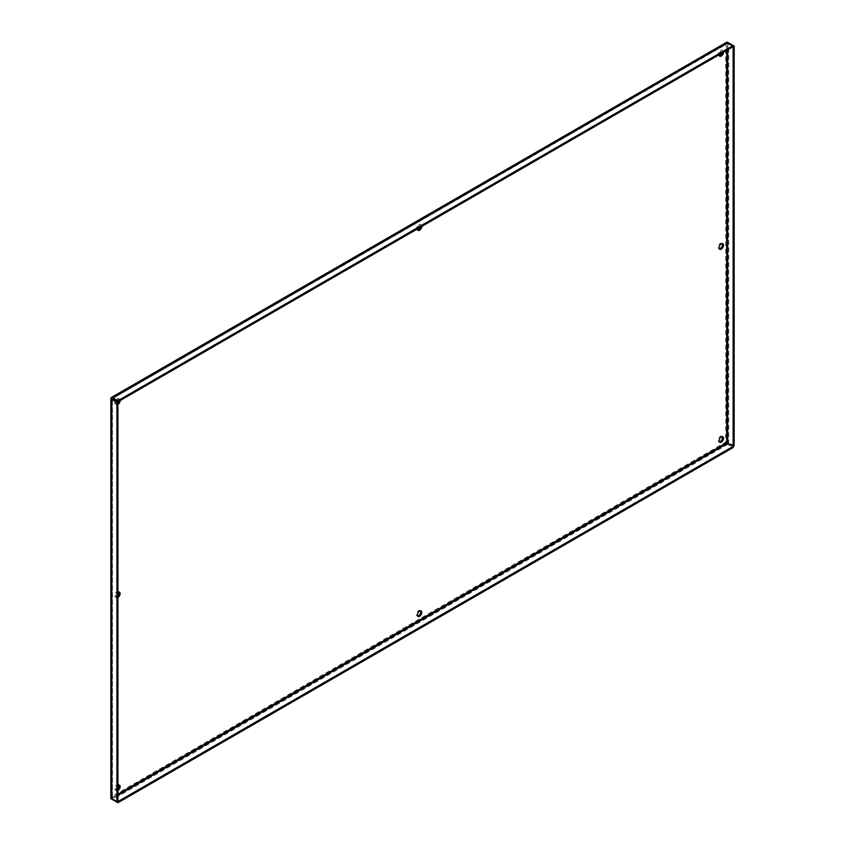 <?xml version="1.0" encoding="UTF-8"?>
<svg xmlns="http://www.w3.org/2000/svg" width="845" height="845" viewBox="0 0 845 845"><rect width="100%" height="100%" fill="white"/><g stroke="black" fill="none" stroke-linecap="round" stroke-linejoin="round"><path stroke-width="0.63" stroke-dasharray="4.22 3.17" d="M722.285 436.675A3.148 1.817 120 0 0 721.873 436.252A3.148 1.817 120 0 0 720.299 436.411A3.148 1.817 120 0 0 718.239 439.178A3.148 1.817 120 0 0 718.725 441.703A3.148 1.817 120 0 0 719.296 441.85M722.285 243.656A3.148 1.817 120 0 0 721.873 243.223A3.148 1.817 120 0 0 720.299 243.381A3.148 1.817 120 0 0 718.239 246.159A3.148 1.817 120 0 0 718.725 248.683A3.148 1.817 120 0 0 719.296 248.831M719.063 54.788A3.148 1.817 -60 0 1 721.281 50.932A3.148 1.817 -60 0 1 722.855 50.774A3.148 1.817 -60 0 1 723.51 52.21M722.285 52.918A3.148 1.817 120 0 0 721.873 50.204A3.148 1.817 120 0 0 720.299 50.362A3.148 1.817 120 0 0 718.239 53.129A3.148 1.817 120 0 0 718.725 55.654A3.148 1.817 120 0 0 719.296 55.802M118.913 785.026A3.148 1.817 120 0 0 118.501 784.604A3.148 1.817 120 0 0 116.927 784.762A3.148 1.817 120 0 0 114.867 787.54A3.148 1.817 120 0 0 115.353 790.054A3.148 1.817 120 0 0 116.927 789.906A3.148 1.817 120 0 0 117.909 789.061M118.913 592.007A3.148 1.817 120 0 0 118.501 591.585A3.148 1.817 120 0 0 116.927 591.732A3.148 1.817 120 0 0 114.867 594.51A3.148 1.817 120 0 0 115.353 597.035A3.148 1.817 120 0 0 116.927 596.876A3.148 1.817 120 0 0 117.909 596.042M117.909 404.428A3.148 1.817 -60 0 1 116.335 404.575A3.148 1.817 -60 0 1 116.335 400.942A3.148 1.817 -60 0 1 117.909 399.284A3.148 1.817 -60 0 1 119.483 399.125A3.148 1.817 -60 0 1 120.138 400.572M118.913 401.269A3.148 1.817 120 0 0 118.501 398.555A3.148 1.817 120 0 0 116.927 398.713A3.148 1.817 120 0 0 114.867 401.481A3.148 1.817 120 0 0 115.353 404.005A3.148 1.817 120 0 0 116.927 403.847A3.148 1.817 120 0 0 117.909 403.012M420.599 610.851A3.148 1.817 120 0 0 420.187 610.428A3.148 1.817 120 0 0 418.613 610.586A3.148 1.817 120 0 0 416.553 613.354A3.148 1.817 120 0 0 417.039 615.878A3.148 1.817 120 0 0 417.61 616.026M417.377 228.963A3.148 1.817 -60 0 1 419.595 225.108A3.148 1.817 -60 0 1 421.169 224.95A3.148 1.817 -60 0 1 421.824 226.386M420.599 227.094A3.148 1.817 120 0 0 420.187 224.379A3.148 1.817 120 0 0 418.613 224.538A3.148 1.817 120 0 0 416.553 227.305A3.148 1.817 120 0 0 417.039 229.829A3.148 1.817 120 0 0 417.61 229.977M726.901 42.588L725.76 43.465L727.693 43.496L726.51 42.366L725.76 43.475L726.901 42.588A2.07 1.194 180 0 1 728.686 42.926L728.686 442.674A2.07 1.194 0 0 0 726.901 442.347L725.76 442.136L726.51 443.012A2.07 1.194 -120 0 0 727.693 444.396L733.154 447.544M727.693 444.396L112.448 799.602A2.07 1.194 60 0 1 111.276 798.219L111.455 398.132L725.76 43.475L726.742 44.046L727.693 43.496L733.154 46.644L727.693 43.496L112.459 398.703L727.218 43.539M111.276 798.219L117.909 801.609L111.804 798.081L111.466 796.793L110.885 797.997L111.804 798.081L111.455 796.793M726.901 442.347L727.693 443.245L725.76 442.125L726.742 442.695M117.909 790.476A3.148 1.817 -60 0 1 116.335 790.624A3.148 1.817 -60 0 1 115.86 788.11A3.148 1.817 -60 0 1 117.909 785.332M117.909 597.447A3.148 1.817 -60 0 1 116.335 597.605A3.148 1.817 -60 0 1 115.86 595.081A3.148 1.817 -60 0 1 117.909 592.303M111.804 398.322L112.448 398.703L726.742 44.046L725.76 43.475L725.76 442.136L111.466 796.793L112.448 797.363L111.466 796.793L112.448 797.363L112.459 798.451L112.448 398.703L112.448 798.451L112.448 797.363L117.909 794.205M725.76 442.136L726.51 443.012M734.147 445.833L728.686 442.674M733.154 45.503L728.686 42.926M726.742 50.351L726.742 44.046L725.76 43.475M112.459 798.451L117.909 795.303M727.693 43.496L727.693 49.802M721.873 436.252L722.855 436.823M721.873 243.223L722.855 243.804M721.873 50.204L722.855 50.774M118.501 784.604L119.483 785.174M118.501 591.585L119.483 592.155M118.501 398.555L119.483 399.125M420.187 610.428L421.169 610.998M420.187 224.379L421.169 224.95M718.725 441.703L719.708 442.273M718.725 248.683L719.708 249.254M718.725 55.654L719.708 56.224M115.353 790.054L116.335 790.624M115.353 597.035L116.335 597.605M115.353 404.005L116.335 404.575M417.039 615.878L418.021 616.449M417.039 229.829L418.021 230.4M111.455 398.291L112.11 398.502L111.603 398.048M112.258 798.018L112.258 398.587"/><path stroke-width="1.27" d="M721.281 436.981A3.148 1.817 -60 0 1 722.855 436.823A3.148 1.817 -60 0 1 723.341 439.347A3.148 1.817 -60 0 1 721.281 442.115A3.148 1.817 -60 0 1 719.708 442.273A3.148 1.817 -60 0 1 719.232 439.749A3.148 1.817 -60 0 1 721.281 436.981M719.296 441.85A3.148 1.817 120 0 0 720.299 441.544A3.148 1.817 120 0 0 722.285 436.675M721.281 243.951A3.148 1.817 -60 0 1 722.855 243.804A3.148 1.817 -60 0 1 723.341 246.317A3.148 1.817 -60 0 1 721.281 249.095A3.148 1.817 -60 0 1 719.708 249.254A3.148 1.817 -60 0 1 719.232 246.729A3.148 1.817 -60 0 1 721.281 243.951M719.296 248.831A3.148 1.817 120 0 0 720.299 248.525A3.148 1.817 120 0 0 722.285 243.656M723.51 52.21A3.148 1.817 -60 0 1 721.281 56.066A3.148 1.817 -60 0 1 719.708 56.224A3.148 1.817 -60 0 1 719.063 54.788M719.296 55.802A3.148 1.817 120 0 0 720.299 55.495A3.148 1.817 120 0 0 722.285 52.918M117.909 785.332A3.148 1.817 -60 0 1 119.483 785.174A3.148 1.817 -60 0 1 119.969 787.698A3.148 1.817 -60 0 1 117.909 790.476M117.909 789.061A3.148 1.817 120 0 0 118.913 785.026M117.909 592.303A3.148 1.817 -60 0 1 119.483 592.155A3.148 1.817 -60 0 1 119.969 594.669A3.148 1.817 -60 0 1 117.909 597.447M117.909 596.042A3.148 1.817 120 0 0 118.913 592.007M120.138 400.572A3.148 1.817 -60 0 1 117.909 404.428M117.909 403.012A3.148 1.817 120 0 0 118.913 401.269M419.595 611.157A3.148 1.817 -60 0 1 421.169 610.998A3.148 1.817 -60 0 1 421.655 613.523A3.148 1.817 -60 0 1 419.595 616.301A3.148 1.817 -60 0 1 418.021 616.449A3.148 1.817 -60 0 1 417.546 613.924A3.148 1.817 -60 0 1 419.595 611.157M417.61 616.026A3.148 1.817 120 0 0 418.613 615.72A3.148 1.817 120 0 0 420.599 610.851M421.824 226.386A3.148 1.817 -60 0 1 419.595 230.241A3.148 1.817 -60 0 1 418.021 230.4A3.148 1.817 -60 0 1 417.377 228.963M417.61 229.977A3.148 1.817 120 0 0 418.613 229.671A3.148 1.817 120 0 0 420.599 227.094M112.258 398.587L111.276 397.572A2.07 1.194 60 0 1 111.413 397.456A2.07 1.194 60 0 1 112.448 397.562L117.909 400.71L733.154 45.503L727.693 42.356A2.07 1.194 -120 0 0 726.658 42.25A2.07 1.194 -120 0 0 726.51 42.366M117.909 400.71L117.909 401.85L111.276 397.572M110.885 797.997A2.07 1.194 0 0 0 110.853 798.176A2.07 1.194 0 0 0 111.466 799.021L116.927 802.18L116.927 402.421L111.466 399.273A2.07 1.194 180 0 1 110.853 398.428A2.07 1.194 180 0 1 110.885 398.238L117.909 401.85L116.927 402.421M112.448 799.602A2.07 1.194 60 0 1 112.448 799.592L117.909 802.75L117.909 801.609L733.154 446.403L727.693 443.255L733.154 446.403L734.147 445.833L734.147 46.074L733.154 45.503L733.154 46.644L117.909 401.85L117.909 801.609L116.927 802.18M110.885 398.238L111.804 398.322M734.147 46.074L733.154 46.644L733.154 447.544L117.909 802.75M112.448 398.703L111.466 398.132M726.742 50.351L726.742 442.706L727.693 443.245L726.742 442.706L117.909 794.205M112.448 397.562L727.693 42.356M111.466 799.021L111.466 399.273M117.909 795.303L727.693 443.255L727.693 49.802M111.413 397.456L726.658 42.25M110.853 798.176L110.853 398.428"/></g></svg>
